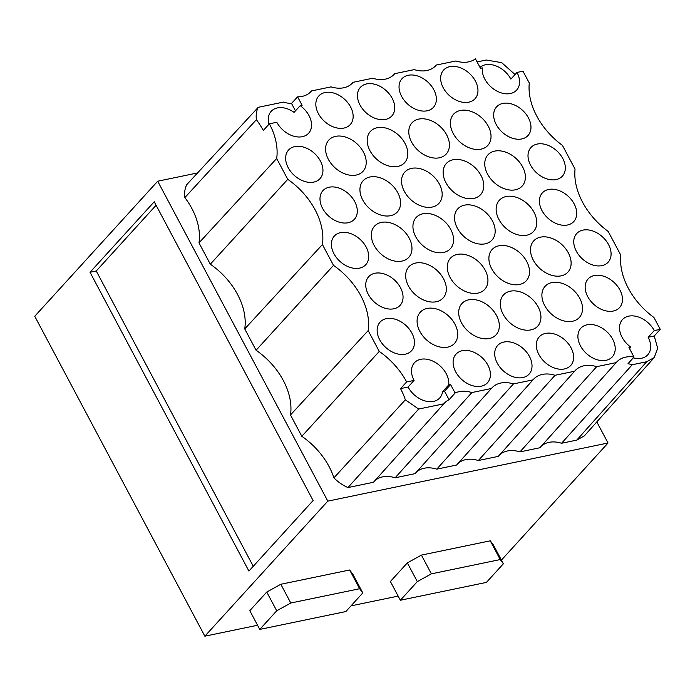 <?xml version="1.0" encoding="UTF-8"?>
<svg xmlns="http://www.w3.org/2000/svg" width="695" height="695" viewBox="0 0 695 695"><rect width="100%" height="100%" fill="white"/><g stroke="black" fill="none" stroke-linecap="round" stroke-linejoin="round"><path stroke-width="1.04" d="M501.434 560.092L608.038 443.002L327.805 501.13L204.851 636.186L34.75 316.277L157.704 181.213L197.554 172.951M204.851 636.186L257.55 625.257M351.027 605.866L398.148 596.093M407.348 562.88L417.313 581.619L400.355 600.254L390.39 581.507L407.348 562.88L421.413 555.105L490.27 540.823L493.424 545.028L503.389 563.767L500.235 559.562L490.27 540.823M280.815 584.269L266.758 592.044L249.8 610.67L259.765 629.409L276.723 610.783L290.779 603.008L359.645 588.726L362.799 592.931L352.834 574.192L349.681 569.987L280.815 584.269L290.779 603.008M480.002 67.406A21.154 14.856 42.3 0 1 485.457 64.757A21.154 14.856 42.3 0 1 510.868 79.108L517.002 72.436L522.988 71.194L529.286 83.035A64.018 44.949 42.3 0 0 562.446 145.403L575.043 169.085A64.018 44.949 42.3 0 0 608.203 231.452L620.791 255.135A64.018 44.949 42.3 0 0 628.289 288.199A64.018 44.949 42.3 0 0 653.952 317.502L660.25 329.343L654.247 335.989L657.652 348.204L654.247 357.551L646.697 361.739L632.241 364.745A29.842 20.954 42.3 0 0 627.976 363.746L634.005 357.03L628.958 347.552L630.843 347.161L629.531 348.629M646.697 361.739L576.763 440.109L584.365 435.852M449.066 399.729L455.095 393.014L450.595 384.552L444.531 391.207L449.066 399.729A29.842 20.954 42.3 0 0 444.244 403.3A29.842 20.954 42.3 0 0 443.792 403.83L418.668 409.042L347.943 487.569A33.803 23.734 -137.7 0 1 333.904 477.865L405.341 399.825A63.957 44.906 42.3 0 0 400.529 388.609L406.636 381.946A64.018 44.949 42.3 0 0 379.262 351.427L368.185 330.585A64.018 44.949 42.3 0 0 333.504 265.377L322.428 244.536A64.018 44.949 42.3 0 0 287.756 179.327L276.68 158.495A64.018 44.949 42.3 0 0 269.382 123.806L276.801 122.259A21.258 14.925 42.3 0 0 302.342 136.689A21.258 14.925 42.3 0 0 308.528 133.336A21.258 14.925 42.3 0 0 300.223 105.683L302.108 105.293L297.608 96.831L291.518 103.425L295.462 110.844M333.904 477.865A63.184 44.367 42.3 0 0 301.83 436.295L379.262 351.427M269.382 123.806L263.275 130.469A63.957 44.906 42.3 0 0 256.386 119.679A33.03 23.196 -137.7 0 1 258.236 107.317L283.36 102.104A29.842 20.954 42.3 0 0 291.518 103.425M256.386 119.679L184.87 197.58A33.803 23.734 -137.7 0 1 186.825 184.557L258.236 107.317M515.064 74.547L501.721 62.672L486.274 60.013L477.091 61.925M503.389 563.767L486.43 582.393L400.355 600.254M259.765 629.409L345.841 611.557L362.799 592.931M266.758 592.044L276.723 610.783M500.235 559.562L431.378 573.844L417.313 581.619M297.608 96.831A29.902 20.998 42.3 0 0 302.151 96.388A29.902 20.998 42.3 0 0 310.908 91.618A29.902 20.998 42.3 0 0 311.499 90.932L331.037 86.884A29.902 20.998 42.3 0 0 343.756 87.761A29.902 20.998 42.3 0 0 352.504 82.983A29.902 20.998 42.3 0 0 353.103 82.305L372.642 78.248A29.902 20.998 42.3 0 0 385.36 79.134A29.902 20.998 42.3 0 0 394.108 74.356A29.902 20.998 42.3 0 0 394.699 73.679L414.246 69.622A29.902 20.998 42.3 0 0 426.965 70.499A29.902 20.998 42.3 0 0 435.713 65.73A29.902 20.998 42.3 0 0 436.304 65.043L455.851 60.995A29.902 20.998 42.3 0 0 468.569 61.872A29.902 20.998 42.3 0 0 475.432 58.814L480.471 68.292L482.356 67.901A21.258 14.925 42.3 0 0 490.8 86.762A21.258 14.925 42.3 0 0 510.356 93.538A21.258 14.925 42.3 0 0 516.55 90.185A21.258 14.925 42.3 0 0 517.002 72.436M90.029 272.275L248.906 571.073L313.106 500.548L154.238 201.759L90.029 272.275L96.249 270.989L253.258 566.286M300.223 105.683L294.063 112.355A21.154 14.856 42.3 0 0 277.444 107.907A21.154 14.856 42.3 0 0 271.111 111.435A21.154 14.856 42.3 0 0 268.956 124.266M414.064 380.408L408.087 387.046A21.154 14.856 42.3 0 0 433.489 401.397A21.154 14.856 42.3 0 0 439.648 398.061A21.154 14.856 42.3 0 0 442.55 391.615L448.709 384.943A21.258 14.925 42.3 0 0 440.265 366.091A21.258 14.925 42.3 0 0 420.71 359.306A21.258 14.925 42.3 0 0 414.342 362.851A21.258 14.925 42.3 0 0 414.064 380.408L406.636 381.946M633.275 357.847A21.154 14.856 42.3 0 0 641.511 358.246A21.154 14.856 42.3 0 0 647.67 354.91A21.154 14.856 42.3 0 0 648.122 337.257L654.264 330.585A21.258 14.925 42.3 0 0 628.723 316.156A21.258 14.925 42.3 0 0 622.364 319.7A21.258 14.925 42.3 0 0 630.843 347.161M439.396 157.791A23.161 16.263 42.3 0 0 446.138 154.134A23.161 16.263 42.3 0 0 443.81 130.469A23.161 16.263 42.3 0 0 418.816 119.088A23.161 16.263 42.3 0 0 411.883 122.954A23.161 16.263 42.3 0 0 414.524 146.567A23.161 16.263 42.3 0 0 439.396 157.791M515.351 189.804A23.161 16.263 42.3 0 0 522.093 186.147A23.161 16.263 42.3 0 0 519.764 162.482A23.161 16.263 42.3 0 0 494.77 151.102A23.161 16.263 42.3 0 0 487.847 154.968A23.161 16.263 42.3 0 0 490.479 178.58A23.161 16.263 42.3 0 0 515.351 189.804M401.936 261.094A23.161 16.263 42.3 0 0 408.677 257.445A23.161 16.263 42.3 0 0 406.349 233.772A23.161 16.263 42.3 0 0 381.364 222.4A23.161 16.263 42.3 0 0 374.431 226.266A23.161 16.263 42.3 0 0 377.072 249.879A23.161 16.263 42.3 0 0 401.936 261.094M489.297 338.517A23.161 16.263 42.3 0 0 496.039 334.86A23.161 16.263 42.3 0 0 493.711 311.195A23.161 16.263 42.3 0 0 468.717 299.814A23.161 16.263 42.3 0 0 461.793 303.68A23.161 16.263 42.3 0 0 464.425 327.293A23.161 16.263 42.3 0 0 489.297 338.517M485.145 243.841A23.161 16.263 42.3 0 0 491.886 240.183A23.161 16.263 42.3 0 0 489.558 216.519A23.161 16.263 42.3 0 0 464.573 205.138A23.161 16.263 42.3 0 0 457.64 209.004A23.161 16.263 42.3 0 0 460.281 232.617A23.161 16.263 42.3 0 0 485.145 243.841M561.1 275.854A23.161 16.263 42.3 0 0 567.841 272.197A23.161 16.263 42.3 0 0 565.513 248.532A23.161 16.263 42.3 0 0 540.528 237.151A23.161 16.263 42.3 0 0 533.595 241.017A23.161 16.263 42.3 0 0 536.236 264.63A23.161 16.263 42.3 0 0 561.1 275.854M519.495 284.481A23.161 16.263 42.3 0 0 526.237 280.823A23.161 16.263 42.3 0 0 523.917 257.159A23.161 16.263 42.3 0 0 498.923 245.787A23.161 16.263 42.3 0 0 491.991 249.644A23.161 16.263 42.3 0 0 494.632 273.265A23.161 16.263 42.3 0 0 519.495 284.481M447.693 347.144A23.161 16.263 42.3 0 0 454.434 343.486A23.161 16.263 42.3 0 0 452.106 319.822A23.161 16.263 42.3 0 0 427.112 308.45A23.161 16.263 42.3 0 0 420.188 312.316A23.161 16.263 42.3 0 0 422.821 335.928A23.161 16.263 42.3 0 0 447.693 347.144M390.538 215.693A23.161 16.263 42.3 0 0 397.279 212.036A23.161 16.263 42.3 0 0 394.951 188.371A23.161 16.263 42.3 0 0 369.966 176.99A23.161 16.263 42.3 0 0 363.033 180.856A23.161 16.263 42.3 0 0 365.674 204.469A23.161 16.263 42.3 0 0 390.538 215.693M473.747 198.431A23.161 16.263 42.3 0 0 480.488 194.774A23.161 16.263 42.3 0 0 478.16 171.109A23.161 16.263 42.3 0 0 453.166 159.737A23.161 16.263 42.3 0 0 446.242 163.594A23.161 16.263 42.3 0 0 448.874 187.216A23.161 16.263 42.3 0 0 473.747 198.431M567.511 224.998A21.258 14.925 42.3 0 0 573.696 221.636A21.258 14.925 42.3 0 0 571.568 199.908A21.258 14.925 42.3 0 0 548.616 189.466A21.258 14.925 42.3 0 0 542.256 193.01A21.258 14.925 42.3 0 0 544.68 214.694A21.258 14.925 42.3 0 0 567.511 224.998M436.295 301.743A23.161 16.263 42.3 0 0 443.036 298.086A23.161 16.263 42.3 0 0 440.708 274.421A23.161 16.263 42.3 0 0 415.714 263.04A23.161 16.263 42.3 0 0 408.782 266.906A23.161 16.263 42.3 0 0 411.423 290.519A23.161 16.263 42.3 0 0 436.295 301.743M348.091 222.739A21.258 14.925 42.3 0 0 354.285 219.385A21.258 14.925 42.3 0 0 352.148 197.649A21.258 14.925 42.3 0 0 329.204 187.207A21.258 14.925 42.3 0 0 322.836 190.751A21.258 14.925 42.3 0 0 325.26 212.435A21.258 14.925 42.3 0 0 348.091 222.739M443.54 252.467A23.161 16.263 42.3 0 0 450.282 248.81A23.161 16.263 42.3 0 0 447.954 225.145A23.161 16.263 42.3 0 0 422.968 213.773A23.161 16.263 42.3 0 0 416.036 217.631A23.161 16.263 42.3 0 0 418.677 241.252A23.161 16.263 42.3 0 0 443.54 252.467M572.506 321.255A23.161 16.263 42.3 0 0 579.248 317.598A23.161 16.263 42.3 0 0 576.92 293.933A23.161 16.263 42.3 0 0 551.926 282.561A23.161 16.263 42.3 0 0 544.993 286.418A23.161 16.263 42.3 0 0 547.634 310.04A23.161 16.263 42.3 0 0 572.506 321.255M521.763 138.948A21.258 14.925 42.3 0 0 527.948 135.586A21.258 14.925 42.3 0 0 525.811 113.858A21.258 14.925 42.3 0 0 502.867 103.416A21.258 14.925 42.3 0 0 496.508 106.961A21.258 14.925 42.3 0 0 498.923 128.645A21.258 14.925 42.3 0 0 521.763 138.948M481.001 149.164A23.161 16.263 42.3 0 0 487.734 145.507A23.161 16.263 42.3 0 0 485.414 121.834A23.161 16.263 42.3 0 0 460.42 110.462A23.161 16.263 42.3 0 0 453.488 114.328A23.161 16.263 42.3 0 0 456.128 137.94A23.161 16.263 42.3 0 0 481.001 149.164M432.142 207.067A23.161 16.263 42.3 0 0 438.884 203.409A23.161 16.263 42.3 0 0 436.556 179.736A23.161 16.263 42.3 0 0 411.57 168.364A23.161 16.263 42.3 0 0 404.638 172.23A23.161 16.263 42.3 0 0 407.27 195.842A23.161 16.263 42.3 0 0 432.142 207.067M477.899 293.108A23.161 16.263 42.3 0 0 484.641 289.459A23.161 16.263 42.3 0 0 482.313 265.785A23.161 16.263 42.3 0 0 457.319 254.413A23.161 16.263 42.3 0 0 450.386 258.279A23.161 16.263 42.3 0 0 453.027 281.892A23.161 16.263 42.3 0 0 477.899 293.108M393.848 308.788A21.258 14.925 42.3 0 0 400.033 305.426A21.258 14.925 42.3 0 0 397.896 283.699A21.258 14.925 42.3 0 0 374.953 273.257A21.258 14.925 42.3 0 0 368.593 276.801A21.258 14.925 42.3 0 0 371.008 298.485A21.258 14.925 42.3 0 0 393.848 308.788M530.902 329.89A23.161 16.263 42.3 0 0 537.643 326.233A23.161 16.263 42.3 0 0 535.315 302.56A23.161 16.263 42.3 0 0 510.321 291.188A23.161 16.263 42.3 0 0 503.389 295.054A23.161 16.263 42.3 0 0 506.03 318.666A23.161 16.263 42.3 0 0 530.902 329.89M526.749 235.205A23.161 16.263 42.3 0 0 533.491 231.548A23.161 16.263 42.3 0 0 531.162 207.883A23.161 16.263 42.3 0 0 506.177 196.511A23.161 16.263 42.3 0 0 499.245 200.377A23.161 16.263 42.3 0 0 501.877 223.99A23.161 16.263 42.3 0 0 526.749 235.205M613.268 311.047A21.258 14.925 42.3 0 0 619.453 307.685A21.258 14.925 42.3 0 0 617.316 285.958A21.258 14.925 42.3 0 0 594.373 275.515A21.258 14.925 42.3 0 0 588.013 279.06A21.258 14.925 42.3 0 0 590.429 300.744A21.258 14.925 42.3 0 0 613.268 311.047M397.792 166.418A23.161 16.263 42.3 0 0 404.533 162.76A23.161 16.263 42.3 0 0 402.205 139.096A23.161 16.263 42.3 0 0 377.211 127.724A23.161 16.263 42.3 0 0 370.287 131.581A23.161 16.263 42.3 0 0 372.92 155.202A23.161 16.263 42.3 0 0 397.792 166.418M356.188 175.053A23.161 16.263 42.3 0 0 362.929 171.396A23.161 16.263 42.3 0 0 360.601 147.722A23.161 16.263 42.3 0 0 335.607 136.35A23.161 16.263 42.3 0 0 328.683 140.216A23.161 16.263 42.3 0 0 331.315 163.829A23.161 16.263 42.3 0 0 356.188 175.053M405.246 354.189A21.258 14.925 42.3 0 0 411.431 350.836A21.258 14.925 42.3 0 0 409.294 329.109A21.258 14.925 42.3 0 0 386.351 318.658A21.258 14.925 42.3 0 0 379.991 322.211A21.258 14.925 42.3 0 0 382.415 343.895A21.258 14.925 42.3 0 0 405.246 354.189M481.201 386.203A21.258 14.925 42.3 0 0 487.395 382.849A21.258 14.925 42.3 0 0 485.258 361.122A21.258 14.925 42.3 0 0 462.314 350.68A21.258 14.925 42.3 0 0 455.946 354.224A21.258 14.925 42.3 0 0 458.37 375.908A21.258 14.925 42.3 0 0 481.201 386.203M313.74 182.099A21.258 14.925 42.3 0 0 319.926 178.737A21.258 14.925 42.3 0 0 317.789 157.009A21.258 14.925 42.3 0 0 294.845 146.567A21.258 14.925 42.3 0 0 288.486 150.111A21.258 14.925 42.3 0 0 290.91 171.795A21.258 14.925 42.3 0 0 313.74 182.099M522.805 377.576A21.258 14.925 42.3 0 0 528.999 374.223A21.258 14.925 42.3 0 0 526.862 352.487A21.258 14.925 42.3 0 0 503.918 342.044A21.258 14.925 42.3 0 0 497.551 345.589A21.258 14.925 42.3 0 0 499.974 367.273A21.258 14.925 42.3 0 0 522.805 377.576M601.861 265.638A21.258 14.925 42.3 0 0 608.055 262.284A21.258 14.925 42.3 0 0 605.918 240.548A21.258 14.925 42.3 0 0 582.975 230.106A21.258 14.925 42.3 0 0 576.607 233.659A21.258 14.925 42.3 0 0 579.031 255.334A21.258 14.925 42.3 0 0 601.861 265.638M385.551 119.427A21.258 14.925 42.3 0 0 391.737 116.074A21.258 14.925 42.3 0 0 389.6 94.346A21.258 14.925 42.3 0 0 366.656 83.904A21.258 14.925 42.3 0 0 360.297 87.448A21.258 14.925 42.3 0 0 362.712 109.132A21.258 14.925 42.3 0 0 385.551 119.427M556.113 179.588A21.258 14.925 42.3 0 0 562.298 176.235A21.258 14.925 42.3 0 0 560.161 154.499A21.258 14.925 42.3 0 0 537.218 144.056A21.258 14.925 42.3 0 0 530.858 147.609A21.258 14.925 42.3 0 0 533.282 169.285A21.258 14.925 42.3 0 0 556.113 179.588M427.156 110.8A21.258 14.925 42.3 0 0 433.341 107.447A21.258 14.925 42.3 0 0 431.204 85.711A21.258 14.925 42.3 0 0 408.26 75.269A21.258 14.925 42.3 0 0 401.892 78.813A21.258 14.925 42.3 0 0 404.316 100.497A21.258 14.925 42.3 0 0 427.156 110.8M564.409 368.949A21.258 14.925 42.3 0 0 570.604 365.587A21.258 14.925 42.3 0 0 568.467 343.86A21.258 14.925 42.3 0 0 545.514 333.418A21.258 14.925 42.3 0 0 539.155 336.962A21.258 14.925 42.3 0 0 541.579 358.646A21.258 14.925 42.3 0 0 564.409 368.949M606.014 360.314A21.258 14.925 42.3 0 0 612.199 356.961A21.258 14.925 42.3 0 0 610.062 335.233A21.258 14.925 42.3 0 0 587.119 324.782A21.258 14.925 42.3 0 0 580.759 328.335A21.258 14.925 42.3 0 0 583.183 350.019A21.258 14.925 42.3 0 0 606.014 360.314M359.489 268.14A21.258 14.925 42.3 0 0 365.683 264.786A21.258 14.925 42.3 0 0 363.546 243.059A21.258 14.925 42.3 0 0 340.602 232.617A21.258 14.925 42.3 0 0 334.234 236.161A21.258 14.925 42.3 0 0 336.658 257.845A21.258 14.925 42.3 0 0 359.489 268.14M343.947 128.062A21.258 14.925 42.3 0 0 350.132 124.7A21.258 14.925 42.3 0 0 347.995 102.973A21.258 14.925 42.3 0 0 325.052 92.531A21.258 14.925 42.3 0 0 318.692 96.075A21.258 14.925 42.3 0 0 321.107 117.759A21.258 14.925 42.3 0 0 343.947 128.062M468.751 102.174A21.258 14.925 42.3 0 0 474.946 98.812A21.258 14.925 42.3 0 0 472.809 77.084A21.258 14.925 42.3 0 0 449.865 66.642A21.258 14.925 42.3 0 0 443.497 70.186A21.258 14.925 42.3 0 0 445.921 91.87A21.258 14.925 42.3 0 0 468.751 102.174M444.531 391.207L442.55 391.615M450.595 384.552L448.709 384.943M156.097 205.251L96.249 270.989M418.668 409.042L405.341 399.825M408.087 387.046L400.529 388.609M654.247 335.989L648.122 337.257M654.264 330.585L660.25 329.343M634.005 357.03A29.902 20.998 42.3 0 0 625.57 357.152A29.902 20.998 42.3 0 0 616.665 362.086A29.902 20.998 42.3 0 0 616.222 362.608L596.675 366.656A29.902 20.998 42.3 0 0 583.965 365.779A29.902 20.998 42.3 0 0 575.06 370.713A29.902 20.998 42.3 0 0 574.617 371.234L555.07 375.291A29.902 20.998 42.3 0 0 542.361 374.414A29.902 20.998 42.3 0 0 533.465 379.348A29.902 20.998 42.3 0 0 533.013 379.861L513.466 383.918A29.902 20.998 42.3 0 0 500.756 383.041A29.902 20.998 42.3 0 0 491.86 387.975A29.902 20.998 42.3 0 0 491.408 388.496L471.87 392.553A29.902 20.998 42.3 0 0 459.152 391.667A29.902 20.998 42.3 0 0 455.095 393.014M359.645 588.726L349.681 569.987M421.413 555.105L431.378 573.844M393.474 74.999L394.699 73.679M351.879 83.635L353.103 82.305M310.274 92.261L311.499 90.932M322.428 244.536L244.744 328.926A63.184 44.367 42.3 0 0 210.324 264.196L198.987 242.876L276.68 158.495M198.987 242.876A63.184 44.367 42.3 0 0 184.87 197.58M210.324 264.196L287.756 179.327M368.185 330.585L290.493 414.976A63.184 44.367 42.3 0 0 256.073 350.245L244.744 328.926M256.073 350.245L333.504 265.377M301.83 436.295L290.493 414.976M443.792 403.83L373.423 482.287L347.943 487.569M471.87 392.553L395.151 477.778A29.06 20.407 42.3 0 0 382.606 476.866A29.06 20.407 42.3 0 0 374.518 481.07M491.408 388.496L415.028 473.66L395.151 477.778M513.466 383.918L436.755 469.151A29.06 20.407 42.3 0 0 424.202 468.239A29.06 20.407 42.3 0 0 416.114 472.444M533.013 379.861L456.632 465.024L436.755 469.151M555.07 375.291L478.36 460.524A29.06 20.407 42.3 0 0 465.806 459.603A29.06 20.407 42.3 0 0 457.162 464.408M574.617 371.234L498.237 456.398L478.36 460.524M596.675 366.656L519.964 451.889A29.06 20.407 42.3 0 0 507.411 450.977A29.06 20.407 42.3 0 0 498.767 455.772M616.222 362.608L539.841 447.771L519.964 451.889M632.241 364.745L561.56 443.262A29.06 20.407 42.3 0 0 549.015 442.35A29.06 20.407 42.3 0 0 540.371 447.146M576.763 440.109L561.56 443.262M327.805 501.13L157.704 181.213M596.814 421.9L608.038 443.002M654.177 357.621L584.33 435.887"/></g></svg>

